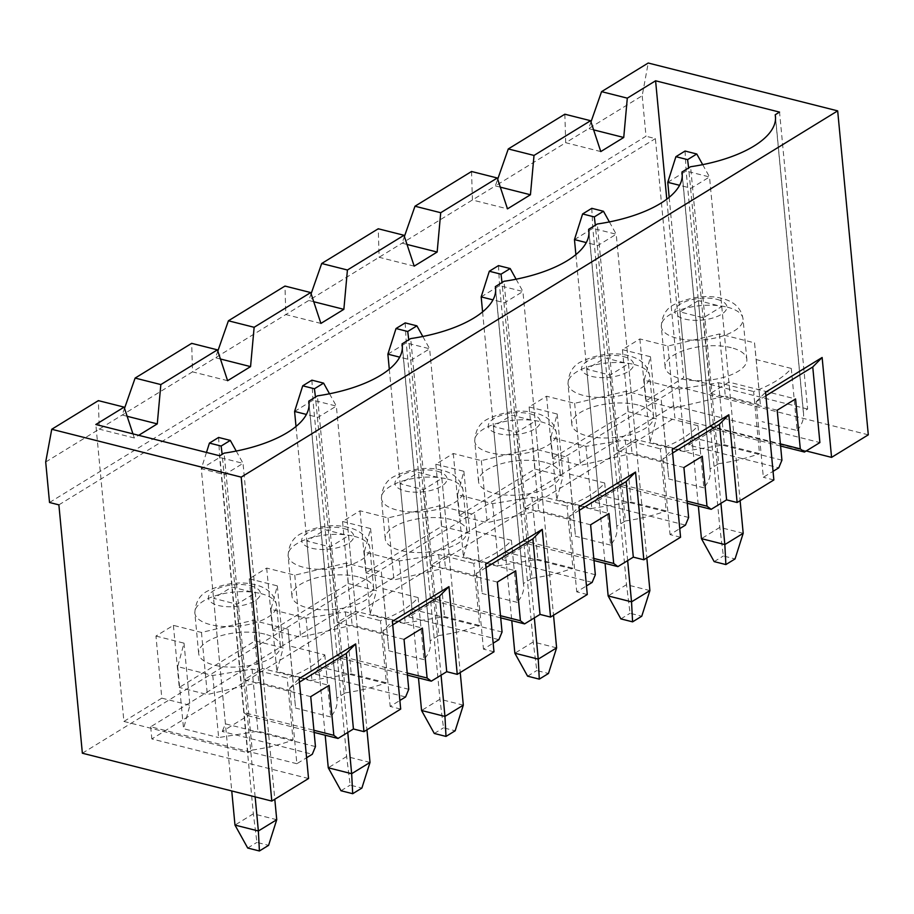 <?xml version="1.0" encoding="UTF-8"?>
<svg xmlns="http://www.w3.org/2000/svg" width="914" height="914" viewBox="0 0 914 914"><rect width="100%" height="100%" fill="white"/><g stroke="black" fill="none" stroke-linecap="round" stroke-linejoin="round"><path stroke-width="0.69" stroke-dasharray="4.57 3.43" d="M218.617 437.452L219.657 457.457L253.349 813.803L256.903 842.388L268.59 845.347M206.473 452.441L201.297 468.733L219.657 457.457L243.044 463.364L274.794 799.247M276.736 819.709L253.349 813.803L234.978 825.079M247.717 848.032L256.903 842.388M236.223 451.059L243.044 463.364L224.684 474.64L201.297 468.733L231.756 790.953M255.143 796.859L222.159 454.349M311.914 380.167L312.954 400.172L346.635 756.518L350.188 785.115L361.887 788.062M294.594 411.449L312.954 400.172L336.341 406.079L366.948 729.806M370.021 762.425L346.635 756.518L328.275 767.794M341.002 790.747L350.188 785.115M329.508 393.774L336.341 406.079L317.981 417.355L306.407 414.43M347.766 732.468L315.456 397.064M296.01 426.461L325.19 735.222M405.199 322.893L406.25 342.887L439.931 699.233L443.484 727.83L455.172 730.777M387.879 354.164L406.25 342.887L429.637 348.794L460.233 672.533M463.318 705.14L439.931 699.233L421.56 710.509M434.299 733.462L443.484 727.83M422.805 336.489L429.637 348.794L411.266 360.07L399.704 357.157M441.062 675.183L408.752 339.779M389.295 369.176L418.486 677.937M498.496 265.608L499.535 285.602L533.228 641.948L536.781 670.545L548.469 673.492M481.175 296.879L499.535 285.602L522.922 291.509L553.53 615.248M556.615 647.855L533.228 641.948L514.856 653.224M527.595 676.177L536.781 670.545M516.102 279.204L522.922 291.509L504.562 302.785L492.989 299.872M534.347 617.898L502.037 282.506M482.592 311.891L511.783 620.652M591.792 208.323L592.832 228.317L626.513 584.663L630.066 613.26L641.765 616.219M574.46 239.594L592.832 228.317L616.219 234.235L646.826 557.963M649.9 590.581L626.513 584.663L608.153 595.939M620.88 618.892L630.066 613.26M609.387 221.919L616.219 234.235L597.859 245.512L586.285 242.587M627.644 560.613L595.334 225.221M575.889 254.618L605.068 563.367M685.077 151.038L686.128 171.044L719.809 527.378L723.362 555.975L735.05 558.934M667.757 182.32L686.128 171.044L709.515 176.95L740.111 500.678M743.196 533.296L719.809 527.378L701.438 538.654M714.177 561.619L723.362 555.975M702.683 164.646L709.515 176.95L691.144 188.227L679.582 185.302M720.929 503.328L688.63 167.936M669.174 197.333L698.365 506.082M132.953 433.864L134.312 437.989L138.677 435.315M155.951 636.064L184.022 643.159L177.682 666.626L212.768 675.492L252.081 669.105L287.167 677.971A101.477 42.41 -5.4 0 0 324.813 654.847L289.738 645.992L288.07 629.255L252.984 620.389L201.468 632.442L173.397 625.359L155.951 636.064L161.824 698.159L123.904 721.443L95.833 424.496M173.397 625.359L179.27 687.442L255.12 640.874L283.18 647.969L276.851 671.436L311.937 680.29L351.25 673.915L386.336 682.781L380.464 620.686A101.477 42.41 -5.4 0 0 418.109 597.573L383.023 588.707L381.355 571.97L346.269 563.104L294.765 575.157L266.694 568.074L249.248 578.791L255.12 640.874M266.694 568.074L272.566 630.169L348.405 583.589L376.477 590.684L370.136 614.151L405.222 623.017L444.535 616.63L479.622 625.496L473.76 563.401A101.477 42.41 -5.4 0 0 511.406 540.288L476.32 531.422L474.652 514.685L439.565 505.83L388.05 517.884L359.99 510.789L342.544 521.506L348.405 583.589M359.99 510.789L365.851 572.884L441.702 526.304L469.773 533.399L463.432 556.866L498.518 565.732L537.832 559.345L572.918 568.211L567.046 506.116A101.477 42.41 -5.4 0 0 604.691 483.003L569.616 474.138L567.948 457.4L532.862 448.546L481.347 460.599L453.275 453.504L435.829 464.221L441.702 526.304M453.275 453.504L459.148 515.599L534.998 469.031L563.058 476.114L556.729 499.581L591.815 508.447L631.128 502.06L666.215 510.926L660.342 448.831A101.477 42.41 -5.4 0 0 697.988 425.718L662.901 416.853L661.233 400.126L626.147 391.261L574.643 403.314L546.572 396.219L529.126 406.936L534.998 469.031M546.572 396.219L552.444 458.314L628.284 411.746L656.355 418.829L650.014 442.296L685.1 451.162L724.414 444.775L759.5 453.641L753.627 391.546A101.477 42.41 -5.4 0 0 791.284 368.433L756.198 359.568L754.53 342.841L719.444 333.976L667.928 346.029L639.869 338.934L622.423 349.651L628.284 411.746M639.869 338.934L645.73 401.029L683.661 377.745L666.786 199.206M781.927 460.176L691.875 437.429L688.71 445.084L778.762 467.831M600.784 151.575L565.697 142.71L642.188 95.742L648.22 63.02M564.852 114.204L565.697 142.71L495.365 185.896L497.696 179.224M593.609 129.868L588.65 128.611L590.981 121.95M49.527 502.494L646.015 136.243L642.188 95.742M45.7 462.004L495.365 185.896L500.312 187.153M698.376 300.615L680.005 311.891L703.392 317.798L721.763 306.533L698.376 300.615L710.235 426.153L780.385 443.873M691.875 437.429L680.005 311.891M688.71 445.084L714.417 429.294L710.235 426.153M721.763 306.533L728.904 382.121L795.568 398.95M780.579 446.009L714.417 429.294M765.898 395.751L756.186 401.714L763.339 477.302L773.05 471.338M773.861 479.953L763.339 477.302M687.294 503.294L621.132 486.579L616.95 483.437L687.088 501.146M688.63 517.461L598.579 494.714L595.414 502.369L621.132 486.579M595.414 502.369L685.466 525.116M680.564 537.238L670.042 534.587L679.753 528.623M593.997 560.568L527.835 543.864L523.653 540.711L593.792 558.431M595.334 574.735L505.293 551.987L502.129 559.642L527.835 543.864M502.129 559.642L592.169 582.389M587.279 594.523L576.745 591.861L586.457 585.908M500.701 617.853L434.538 601.138L430.357 597.996L500.506 615.716M502.049 632.02L411.997 609.272L408.832 616.927L434.538 601.138M408.832 616.927L498.884 639.674M493.983 651.808L483.46 649.146L493.172 643.182M407.416 675.138L341.253 658.423L337.072 655.281L407.21 673.001M408.752 689.305L318.7 666.557L315.536 674.212L341.253 658.423M315.536 674.212L405.588 696.959M400.686 709.093L390.164 706.431L399.875 700.467M314.119 732.422L247.957 715.708L222.251 731.497L312.302 754.244M299.438 682.164L289.727 688.128L296.867 763.716L306.578 757.752M296.867 763.716L150.684 726.79L673.709 405.645L819.892 442.57M868.3 434.824L678.851 386.965L655.372 138.608L646.015 136.243M756.186 401.714L765.566 392.22M728.904 382.121L710.544 393.397L703.392 317.798M710.544 393.397L777.197 410.226M731.234 347.697A41.039 17.149 -5.4 0 0 687.385 349.319A41.039 17.149 -5.4 0 0 665.129 367.062A41.039 17.149 -5.4 0 0 680.736 378.704A41.039 17.149 -5.4 0 0 724.596 377.082A41.039 17.149 -5.4 0 0 746.841 359.339A41.039 17.149 -5.4 0 0 731.234 347.697M622.423 349.651L650.482 356.746L644.153 380.213L679.228 389.067L718.553 382.692L753.627 391.546M718.553 382.692L724.414 444.775M679.228 389.067L685.1 451.162M644.153 380.213L650.014 442.296M650.482 356.746L656.355 418.829M667.928 346.029L673.801 408.124L645.73 401.029M719.444 333.976L725.316 396.07L673.801 408.124M754.53 342.841L760.402 404.925L725.316 396.07M756.198 359.568L760.402 404.925M791.284 368.433L797.145 430.528L762.07 421.662M797.145 430.528A101.477 42.41 -5.4 0 0 803.532 413.379A101.477 42.41 -5.4 0 0 803.292 411.711L807.622 409.061L779.551 112.102M803.292 411.711L775.54 118.1M807.622 409.061L683.661 377.745M697.988 425.718L703.86 487.813A101.477 42.41 -5.4 0 0 710.235 470.664A101.477 42.41 -5.4 0 0 710.007 468.996L718.655 463.684L690.584 166.736M718.655 463.684A101.477 42.41 -5.4 0 0 759.5 453.641M471.555 171.489L472.401 199.995L507.487 208.86M407.016 244.438L402.069 243.181L404.399 236.509M703.86 487.813L668.774 478.947L667.106 462.21L632.02 453.344L580.504 465.409L552.444 458.314M683.912 467.511L617.247 450.671L635.618 439.394L702.272 456.235M672.601 453.036L662.901 458.999L672.27 449.505M662.901 458.999L670.042 534.587M635.618 439.394L628.466 363.806L605.079 357.9L586.719 369.176L610.106 375.083L628.466 363.806M617.247 450.671L610.106 375.083M598.579 494.714L586.719 369.176M616.95 483.437L605.079 357.9M637.949 404.982A41.039 17.149 -5.4 0 0 594.089 406.604A41.039 17.149 -5.4 0 0 571.833 424.347A41.039 17.149 -5.4 0 0 587.439 435.989A41.039 17.149 -5.4 0 0 631.3 434.367A41.039 17.149 -5.4 0 0 653.556 416.624A41.039 17.149 -5.4 0 0 637.949 404.982M529.126 406.936L557.197 414.031L550.856 437.486L585.943 446.352L625.256 439.977L660.342 448.831M625.256 439.977L631.128 502.06M585.943 446.352L591.815 508.447M550.856 437.486L556.729 499.581M557.197 414.031L563.058 476.114M574.643 403.314L580.504 465.409M626.147 391.261L632.02 453.344M661.233 400.126L667.106 462.21M662.901 416.853L668.774 478.947M710.007 468.996L682.244 175.385M414.191 266.145L379.116 257.28L378.259 228.774M604.691 483.003L610.563 545.098A101.477 42.41 -5.4 0 0 616.95 527.949A101.477 42.41 -5.4 0 0 616.71 526.281L625.359 520.969L597.299 224.01M625.359 520.969A101.477 42.41 -5.4 0 0 666.215 510.926M313.731 301.723L308.772 300.466L311.103 293.794M610.563 545.098L575.477 536.232L573.809 519.495L538.723 510.629L487.219 522.682L459.148 515.599M590.615 524.796L523.962 507.956L542.322 496.679L608.987 513.519M579.316 510.32L569.605 516.273L578.985 506.79M569.605 516.273L576.745 591.861M542.322 496.679L535.181 421.091L511.783 415.185L493.423 426.461L516.81 432.368L535.181 421.091M523.962 507.956L516.81 432.368M505.293 551.987L493.423 426.461M523.653 540.711L511.783 415.185M544.653 462.267A41.039 17.149 -5.4 0 0 500.803 463.889A41.039 17.149 -5.4 0 0 478.548 481.632A41.039 17.149 -5.4 0 0 494.154 493.274A41.039 17.149 -5.4 0 0 538.003 491.652A41.039 17.149 -5.4 0 0 560.259 473.909A41.039 17.149 -5.4 0 0 544.653 462.267M435.829 464.221L463.901 471.304L457.56 494.771L492.646 503.637L531.959 497.25L567.046 506.116M531.959 497.25L537.832 559.345M492.646 503.637L498.518 565.732M457.56 494.771L463.432 556.866M463.901 471.304L469.773 533.399M481.347 460.599L487.219 522.682M532.862 448.546L538.723 510.629M567.948 457.4L573.809 519.495M569.616 474.138L575.477 536.232M616.71 526.281L588.959 232.67M320.905 323.419L285.819 314.565L284.974 286.059M511.406 540.288L517.267 602.372A101.477 42.41 -5.4 0 0 523.653 585.234A101.477 42.41 -5.4 0 0 523.414 583.566L532.074 578.254L504.002 281.295M532.074 578.254A101.477 42.41 -5.4 0 0 572.918 568.211M220.434 358.996L215.487 357.751L217.818 351.079M517.267 602.372L482.192 593.517L480.524 576.78L445.438 567.914L393.923 579.967L365.851 572.884M497.319 582.081L430.665 565.24L449.025 553.964L515.69 570.804M486.019 567.594L476.308 573.558L485.688 564.075M476.308 573.558L483.46 649.146M449.025 553.964L441.885 478.376L418.498 472.469L400.126 483.746L423.513 489.653L441.885 478.376M430.665 565.24L423.513 489.653M411.997 609.272L400.126 483.746M430.357 597.996L418.498 472.469M451.356 519.552A41.039 17.149 -5.4 0 0 407.507 521.174A41.039 17.149 -5.4 0 0 385.251 538.917A41.039 17.149 -5.4 0 0 400.858 550.559A41.039 17.149 -5.4 0 0 444.718 548.937A41.039 17.149 -5.4 0 0 466.963 531.194A41.039 17.149 -5.4 0 0 451.356 519.552M342.544 521.506L370.604 528.589L364.275 552.056L399.361 560.922L438.674 554.535L473.76 563.401M438.674 554.535L444.535 616.63M399.361 560.922L405.222 623.017M364.275 552.056L370.136 614.151M370.604 528.589L376.477 590.684M388.05 517.884L393.923 579.967M439.565 505.83L445.438 567.914M474.652 514.685L480.524 576.78M476.32 531.422L482.192 593.517M523.414 583.566L495.662 289.955M227.609 380.704L192.523 371.849L191.677 343.344M418.109 597.573L423.982 659.657A101.477 42.41 -5.4 0 0 430.357 642.508A101.477 42.41 -5.4 0 0 430.128 640.851L438.777 635.538L410.706 338.58M438.777 635.538A101.477 42.41 -5.4 0 0 479.622 625.496M127.137 416.281L122.19 415.036L124.521 408.364M423.982 659.657L388.896 650.791L387.228 634.065L352.141 625.199L300.626 637.252L272.566 630.169M404.034 639.366L337.369 622.525L355.74 611.249L422.394 628.089M392.723 624.879L383.023 630.843L392.392 621.36M383.023 630.843L390.164 706.431M355.74 611.249L348.588 535.661L325.201 529.754L306.841 541.031L330.228 546.938L348.588 535.661M337.369 622.525L330.228 546.938M318.7 666.557L306.841 541.031M337.072 655.281L325.201 529.754M358.071 576.837A41.039 17.149 -5.4 0 0 314.21 578.459A41.039 17.149 -5.4 0 0 291.966 596.202A41.039 17.149 -5.4 0 0 307.561 607.844A41.039 17.149 -5.4 0 0 351.422 606.211A41.039 17.149 -5.4 0 0 373.677 588.479A41.039 17.149 -5.4 0 0 358.071 576.837M249.248 578.791L277.319 585.874L270.978 609.341L306.064 618.207L345.378 611.82L380.464 620.686M345.378 611.82L351.25 673.915M306.064 618.207L311.937 680.29M270.978 609.341L276.851 671.436M277.319 585.874L283.18 647.969M294.765 575.157L300.626 637.252M346.269 563.104L352.141 625.199M381.355 571.97L387.228 634.065M383.023 588.707L388.896 650.791M430.128 640.851L402.366 347.24M134.312 437.989L99.238 429.123L98.381 400.629M324.813 654.847L330.685 716.942A101.477 42.41 -5.4 0 0 337.072 699.793A101.477 42.41 -5.4 0 0 336.832 698.136L345.481 692.823L317.421 395.865M345.481 692.823A101.477 42.41 -5.4 0 0 386.336 682.781M330.685 716.942L295.599 708.076L293.931 691.35L258.845 682.484L207.341 694.537L179.27 687.442M315.456 746.589L225.415 723.842L222.251 731.497M310.737 696.651L244.084 679.81L262.444 668.534L329.109 685.374M247.957 715.708L243.775 712.566L313.913 730.286M289.727 688.128L299.107 678.634M673.709 405.645L674.863 417.789L806.217 450.968M308.544 778.522L151.838 738.935L674.863 417.789M150.684 726.79L151.838 738.935M262.444 668.534L255.303 592.946L231.905 587.039L213.545 598.316L236.932 604.223L255.303 592.946M244.084 679.81L236.932 604.223M123.904 721.443L247.865 752.759L252.195 750.097L224.124 453.15M252.195 750.097A101.477 42.41 -5.4 0 0 293.04 740.054L287.167 677.971M336.832 698.136L309.081 404.525M225.415 723.842L213.545 598.316M243.775 712.566L231.905 587.039M264.774 634.11A41.039 17.149 -5.4 0 0 220.925 635.744A41.039 17.149 -5.4 0 0 198.669 653.487A41.039 17.149 -5.4 0 0 214.276 665.129A41.039 17.149 -5.4 0 0 258.125 663.495A41.039 17.149 -5.4 0 0 280.381 645.752A41.039 17.149 -5.4 0 0 264.774 634.11M252.081 669.105L257.954 731.2L293.04 740.054M212.768 675.492L218.64 737.575L257.954 731.2M177.682 666.626L183.554 728.721L218.64 737.575M184.022 643.159L189.895 705.254L183.554 728.721M161.824 698.159L189.895 705.254M201.468 632.442L207.341 694.537M252.984 620.389L258.845 682.484M288.07 629.255L293.931 691.35M289.738 645.992L295.599 708.076M247.865 752.759L219.794 455.8M58.884 504.859L655.372 138.608M82.363 753.216L678.851 386.965M716.953 299.346A26.118 10.911 174.6 0 1 710.578 318.62A26.118 10.911 174.6 0 1 675.126 309.663A26.118 10.911 174.6 0 1 716.953 299.346M727.407 307.207A41.039 17.149 174.6 0 1 743.013 318.849A41.039 17.149 174.6 0 1 703.769 339.779A41.039 17.149 174.6 0 1 661.302 326.572A41.039 17.149 174.6 0 1 683.558 308.829A41.039 17.149 174.6 0 1 727.407 307.207M623.656 356.631A26.118 10.911 174.6 0 1 617.281 375.905A26.118 10.911 174.6 0 1 581.83 366.948A26.118 10.911 174.6 0 1 623.656 356.631M634.122 364.492A41.039 17.149 174.6 0 1 649.728 376.134A41.039 17.149 174.6 0 1 610.483 397.064A41.039 17.149 174.6 0 1 568.005 383.857A41.039 17.149 174.6 0 1 590.261 366.114A41.039 17.149 174.6 0 1 634.122 364.492M530.371 413.916A26.118 10.911 174.6 0 1 523.985 433.19A26.118 10.911 174.6 0 1 488.544 424.233A26.118 10.911 174.6 0 1 530.371 413.916M540.825 421.765A41.039 17.149 174.6 0 1 556.432 433.419A41.039 17.149 174.6 0 1 517.187 454.349A41.039 17.149 174.6 0 1 474.72 441.142A41.039 17.149 174.6 0 1 496.976 423.399A41.039 17.149 174.6 0 1 540.825 421.765M437.075 471.19A26.118 10.911 174.6 0 1 430.7 490.475A26.118 10.911 174.6 0 1 395.248 481.518A26.118 10.911 174.6 0 1 437.075 471.19M447.529 479.05A41.039 17.149 174.6 0 1 463.135 490.692A41.039 17.149 174.6 0 1 423.902 511.634A41.039 17.149 174.6 0 1 381.424 498.416A41.039 17.149 174.6 0 1 403.68 480.684A41.039 17.149 174.6 0 1 447.529 479.05M343.778 528.475A26.118 10.911 174.6 0 1 337.403 547.76A26.118 10.911 174.6 0 1 301.951 538.803A26.118 10.911 174.6 0 1 343.778 528.475M354.244 536.335A41.039 17.149 174.6 0 1 369.85 547.977A41.039 17.149 174.6 0 1 330.605 568.919A41.039 17.149 174.6 0 1 288.127 555.701A41.039 17.149 174.6 0 1 310.383 537.969A41.039 17.149 174.6 0 1 354.244 536.335M250.493 585.76A26.118 10.911 174.6 0 1 244.107 605.034A26.118 10.911 174.6 0 1 208.666 596.088A26.118 10.911 174.6 0 1 250.493 585.76M260.947 593.62A41.039 17.149 174.6 0 1 276.554 605.262A41.039 17.149 174.6 0 1 237.309 626.204A41.039 17.149 174.6 0 1 194.842 612.986A41.039 17.149 174.6 0 1 217.098 595.243A41.039 17.149 174.6 0 1 260.947 593.62M746.841 359.339L743.013 318.849C741.311 308.349 734.273 301.517 721.889 298.375C707.196 294.674 691.567 296.604 675.012 304.156C666.466 307.961 661.896 315.433 661.302 326.572L665.129 367.062M775.46 116.421L803.532 413.379M653.556 416.624L649.728 376.134C648.026 365.634 640.977 358.802 628.592 355.66C613.9 351.959 598.282 353.889 581.727 361.441C573.169 365.246 568.599 372.718 568.005 383.857L571.833 424.347M682.164 173.706L710.235 470.664M560.259 473.909L556.432 433.419C554.729 422.908 547.68 416.087 535.296 412.945C520.603 409.244 504.985 411.163 488.43 418.715C479.884 422.531 475.314 430.003 474.72 441.142L478.548 481.632M588.879 230.991L616.95 527.949M466.963 531.194L463.135 490.692C461.433 480.193 454.395 473.372 442.01 470.219C427.318 466.528 411.688 468.448 395.134 476C386.588 479.816 382.018 487.288 381.424 498.416L385.251 538.917M495.582 288.276L523.653 585.234M373.677 588.479L369.85 547.977C368.148 537.478 361.099 530.657 348.714 527.504C334.021 523.813 318.403 525.733 301.849 533.285C293.291 537.089 288.721 544.573 288.127 555.701L291.966 596.202M402.286 345.561L430.357 642.508M280.381 645.752L276.554 605.262C274.851 594.763 267.802 587.942 255.417 584.789C240.725 581.087 225.107 583.018 208.552 590.57C200.006 594.374 195.436 601.846 194.842 612.986L198.669 653.487M309.001 402.846L337.072 699.793"/><path stroke-width="1.37" d="M274.794 799.247L276.736 819.709L268.59 845.347L259.405 850.98L258.365 830.986L276.736 819.709M231.756 790.953L234.978 825.079L247.717 848.032L259.405 850.98M221.131 446.043L230.317 440.411L218.617 437.452L209.432 443.096L221.131 446.043L222.159 454.349M209.432 443.096L206.473 452.441M255.143 796.859L258.365 830.986L234.978 825.079M236.223 451.059L230.317 440.411M366.948 729.806L370.021 762.425L361.887 788.062L352.701 793.706L351.662 773.701L370.021 762.425M325.19 735.222L328.275 767.794L341.002 790.747L352.701 793.706M314.427 388.77L323.602 383.126L311.914 380.167L302.728 385.811L314.427 388.77L315.456 397.064M302.728 385.811L294.594 411.449L296.01 426.461M306.407 414.43L294.594 411.449M347.766 732.468L351.662 773.701L328.275 767.794M329.508 393.774L323.602 383.126M460.233 672.533L463.318 705.14L455.172 730.777L445.998 736.421L444.958 716.416L463.318 705.14M418.486 677.937L421.56 710.509L434.299 733.462L445.998 736.421M407.713 331.485L416.898 325.841L405.199 322.893L396.025 328.526L407.713 331.485L408.752 339.779M396.025 328.526L387.879 354.164L389.295 369.176M399.704 357.157L387.879 354.164M441.062 675.183L444.958 716.416L421.56 710.509M422.805 336.489L416.898 325.841M553.53 615.248L556.615 647.855L548.469 673.492L539.283 679.136L538.243 659.131L556.615 647.855M511.783 620.652L514.856 653.224L527.595 676.177L539.283 679.136M501.009 274.2L510.195 268.556L498.496 265.608L489.31 271.241L501.009 274.2L502.037 282.506M489.31 271.241L481.175 296.879L482.592 311.891M492.989 299.872L481.175 296.879M534.347 617.898L538.243 659.131L514.856 653.224M516.102 279.204L510.195 268.556M646.826 557.963L649.9 590.581L641.765 616.219L632.579 621.851L631.54 601.846L649.9 590.581M605.068 563.367L608.153 595.939L620.88 618.892L632.579 621.851M594.306 216.915L603.48 211.271L591.792 208.323L582.606 213.956L594.306 216.915L595.334 225.221M582.606 213.956L574.46 239.594L575.889 254.618M586.285 242.587L574.46 239.594M627.644 560.613L631.54 601.846L608.153 595.939M609.387 221.919L603.48 211.271M740.111 500.678L743.196 533.296L735.05 558.934L725.876 564.566L724.836 544.573L743.196 533.296M698.365 506.082L701.438 538.654L714.177 561.619L725.876 564.566M687.591 159.63L696.776 153.998L685.077 151.038L675.903 156.682L687.591 159.63L688.63 167.936M675.903 156.682L667.757 182.32L669.174 197.333M679.582 185.302L667.757 182.32M720.929 503.328L724.836 544.573L701.438 538.654M702.683 164.646L696.776 153.998M138.677 435.315L157.277 423.89L160.841 384.577L217.406 349.845L227.609 380.704L250.562 366.617L254.138 327.292L310.703 292.56L320.905 323.419L343.858 309.332L347.423 270.007L403.988 235.275L414.191 266.145L437.155 252.047L440.719 212.722L497.285 177.99L507.487 208.86L530.44 194.762L534.016 155.437L590.581 120.705L600.784 151.575L623.736 137.477L627.301 98.152L601.572 91.651L648.22 63.02L837.681 110.868L868.3 434.824L831.569 457.377L822.132 357.488L812.752 366.982L819.892 442.57L804.469 452.042L780.579 446.009M309.081 404.525L308.761 401.177A101.477 42.41 -5.4 0 1 309.001 402.846A101.477 42.41 -5.4 0 1 224.124 453.15L219.794 455.8L95.833 424.496L124.11 407.13L132.953 433.864M666.786 199.206L655.589 80.786L627.301 98.152M773.05 471.338L778.762 467.831L781.927 460.176L777.197 410.226L795.568 398.95L800.287 448.9L804.469 452.042M590.581 120.705L564.852 114.204L508.287 148.936L497.696 179.224M623.736 137.477L593.609 129.868M51.744 429.272L241.193 477.131L271.812 801.075L82.363 753.216L58.884 504.859L49.527 502.494L45.7 462.004L51.744 429.272L98.381 400.629L124.11 407.13M780.385 443.873L800.287 448.9M812.752 366.982L765.898 395.751M822.132 357.488L765.566 392.22L773.861 479.953L737.13 502.506L726.607 499.855L711.183 509.327L687.294 503.294M679.753 528.623L685.466 525.116L688.63 517.461L683.912 467.511L702.272 456.235L706.99 506.185L711.183 509.327M737.13 502.506L728.835 414.773L672.27 449.505L680.564 537.238L643.833 559.791L633.311 557.14L617.887 566.611L593.997 560.568M586.457 585.908L592.169 582.389L595.334 574.735L590.615 524.796L608.987 513.519L613.705 563.458L617.887 566.611M643.833 559.791L635.538 472.058L578.985 506.79L587.279 594.523L550.548 617.076L540.014 614.414L524.59 623.896L500.701 617.853M493.172 643.182L498.884 639.674L502.049 632.02L497.319 582.081L515.69 570.804L520.409 620.743L524.59 623.896M550.548 617.076L542.253 529.343L485.688 564.075L493.983 651.808L457.251 674.361L446.729 671.699L431.305 681.17L407.416 675.138M399.875 700.467L405.588 696.959L408.752 689.305L404.034 639.366L422.394 628.089L427.112 678.028L431.305 681.17M457.251 674.361L448.957 586.628L392.392 621.36L400.686 709.093L363.955 731.646L353.432 728.984L338.009 738.455L314.119 732.422M306.578 757.752L312.302 754.244L315.456 746.589L310.737 696.651L329.109 685.374L333.827 735.313L338.009 738.455M590.981 121.95L601.572 91.651M241.193 477.131L837.681 110.868M271.812 801.075L308.544 778.522L299.107 678.634L355.66 643.913L363.955 731.646M775.54 118.1L775.221 114.764L779.551 112.102L655.589 80.786M682.244 175.385L681.935 172.049L690.584 166.736A101.477 42.41 -5.4 0 0 775.46 116.421A101.477 42.41 -5.4 0 0 775.221 114.764M404.399 236.509L414.99 206.221L471.555 171.489L497.285 177.99M530.44 194.762L500.312 187.153M534.016 155.437L508.287 148.936M687.088 501.146L706.99 506.185M728.835 414.773L719.455 424.267L672.601 453.036M719.455 424.267L726.607 499.855M437.155 252.047L407.016 244.438M588.959 232.67L588.639 229.334L597.299 224.01A101.477 42.41 -5.4 0 0 682.164 173.706A101.477 42.41 -5.4 0 0 681.935 172.049M311.103 293.794L321.694 263.506L378.259 228.774L403.988 235.275M440.719 212.722L414.99 206.221M593.792 558.431L613.705 563.458M635.538 472.058L626.17 481.552L579.316 510.32M626.17 481.552L633.311 557.14M343.858 309.332L313.731 301.723M495.662 289.955L495.342 286.608L504.002 281.295A101.477 42.41 -5.4 0 0 588.879 230.991A101.477 42.41 -5.4 0 0 588.639 229.334M217.818 351.079L228.409 320.791L284.974 286.059L310.703 292.56M347.423 270.007L321.694 263.506M500.506 615.716L520.409 620.743M542.253 529.343L532.873 538.826L486.019 567.594M532.873 538.826L540.014 614.414M250.562 366.617L220.434 358.996M402.366 347.24L402.057 343.893L410.706 338.58A101.477 42.41 -5.4 0 0 495.582 288.276A101.477 42.41 -5.4 0 0 495.342 286.608M124.521 408.364L135.112 378.076L191.677 343.344L217.406 349.845M254.138 327.292L228.409 320.791M407.21 673.001L427.112 678.028M448.957 586.628L439.577 596.111L392.723 624.879M439.577 596.111L446.729 671.699M157.277 423.89L127.137 416.281M308.761 401.177L317.421 395.865A101.477 42.41 -5.4 0 0 402.286 345.561A101.477 42.41 -5.4 0 0 402.057 343.893M160.841 384.577L135.112 378.076M313.913 730.286L333.827 735.313M355.66 643.913L346.292 653.396L299.438 682.164M346.292 653.396L353.432 728.984M806.217 450.968L831.569 457.377"/></g></svg>
